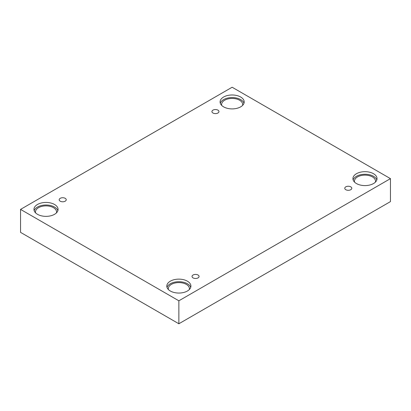 <?xml version="1.0" encoding="UTF-8"?>
<svg xmlns="http://www.w3.org/2000/svg" width="411" height="411" viewBox="0 0 411 411"><rect width="100%" height="100%" fill="white"/><g stroke="black" fill="none" stroke-linecap="round" stroke-linejoin="round"><path stroke-width="0.62" d="M178.862 323.765L390.45 201.606L390.45 178.636L232.138 87.235L20.55 209.394L20.55 232.364L178.862 323.765L178.862 300.795L390.45 178.636M212.96 110.143A3.514 2.029 180 0 1 216.792 109.701A3.514 2.029 180 0 1 218.96 111.576A3.514 2.029 180 0 1 215.446 113.606A3.514 2.029 180 0 1 211.927 111.576A3.514 2.029 180 0 1 212.96 110.143M20.55 209.394L178.862 300.795M60.227 198.323A3.514 2.029 180 0 1 64.059 197.881A3.514 2.029 180 0 1 66.228 199.756A3.514 2.029 180 0 1 62.713 201.786A3.514 2.029 180 0 1 59.194 199.756A3.514 2.029 180 0 1 60.227 198.323M193.067 275.021A3.514 2.029 180 0 1 196.9 274.579A3.514 2.029 180 0 1 199.073 276.454A3.514 2.029 180 0 1 195.554 278.483A3.514 2.029 180 0 1 192.04 276.454A3.514 2.029 180 0 1 193.067 275.021M345.8 186.841A3.514 2.029 180 0 1 349.633 186.399A3.514 2.029 180 0 1 351.806 188.274A3.514 2.029 180 0 1 348.287 190.303A3.514 2.029 180 0 1 344.772 188.274A3.514 2.029 180 0 1 345.8 186.841M37.493 204.473A12.058 6.961 180 0 1 50.63 202.967A12.058 6.961 180 0 1 58.074 209.394A12.058 6.961 180 0 1 46.017 216.356A12.058 6.961 180 0 1 33.964 209.394A12.058 6.961 180 0 1 37.493 204.473M223.615 97.017A12.058 6.961 180 0 1 236.751 95.511A12.058 6.961 180 0 1 244.196 101.938A12.058 6.961 180 0 1 232.138 108.9A12.058 6.961 180 0 1 220.085 101.938A12.058 6.961 180 0 1 223.615 97.017M356.46 173.714A12.058 6.961 180 0 1 369.597 172.204A12.058 6.961 180 0 1 377.036 178.636A12.058 6.961 180 0 1 364.983 185.597A12.058 6.961 180 0 1 352.926 178.636A12.058 6.961 180 0 1 356.46 173.714M170.334 281.17A12.058 6.961 180 0 1 183.476 279.66A12.058 6.961 180 0 1 190.915 286.092A12.058 6.961 180 0 1 178.862 293.053A12.058 6.961 180 0 1 166.804 286.092A12.058 6.961 180 0 1 170.334 281.17M168.428 289.58A10.547 6.088 180 0 1 168.31 288.676A10.547 6.088 180 0 1 174.824 283.051A10.547 6.088 180 0 1 186.322 284.371A10.547 6.088 180 0 1 189.409 288.676A10.547 6.088 180 0 1 189.291 289.58M190.709 287.387A12.058 6.961 0 0 0 182.417 282.023A12.058 6.961 0 0 0 170.334 283.754A12.058 6.961 0 0 0 167.015 287.387M354.549 182.124A10.547 6.088 180 0 1 354.436 181.22A10.547 6.088 180 0 1 360.945 175.595A10.547 6.088 180 0 1 372.443 176.915A10.547 6.088 180 0 1 375.531 181.22A10.547 6.088 180 0 1 375.413 182.124M376.83 179.926A12.058 6.961 0 0 0 368.539 174.567A12.058 6.961 0 0 0 356.46 176.298A12.058 6.961 0 0 0 353.136 179.926M221.709 105.427A10.547 6.088 180 0 1 221.591 104.522A10.547 6.088 180 0 1 228.105 98.897A10.547 6.088 180 0 1 239.598 100.217A10.547 6.088 180 0 1 242.69 104.522A10.547 6.088 180 0 1 242.572 105.427M243.985 103.233A12.058 6.961 0 0 0 235.693 97.875A12.058 6.961 0 0 0 223.615 99.601A12.058 6.961 0 0 0 220.291 103.233M35.587 212.888A10.547 6.088 180 0 1 35.469 211.978A10.547 6.088 180 0 1 41.979 206.353A10.547 6.088 180 0 1 53.476 207.673A10.547 6.088 180 0 1 56.564 211.978A10.547 6.088 180 0 1 56.451 212.888M57.864 210.689A12.058 6.961 0 0 0 49.572 205.33A12.058 6.961 0 0 0 37.493 207.057A12.058 6.961 0 0 0 34.17 210.689"/></g></svg>
